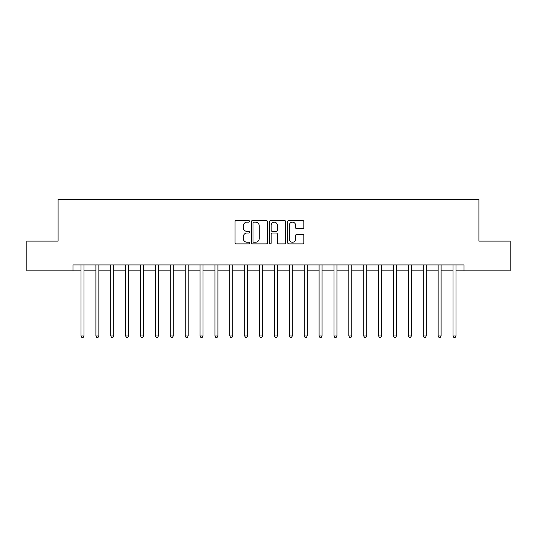 <?xml version="1.0" encoding="UTF-8"?>
<svg xmlns="http://www.w3.org/2000/svg" width="537" height="537" viewBox="0 0 537 537"><rect width="100%" height="100%" fill="white"/><g stroke="black" fill="none" stroke-linecap="round" stroke-linejoin="round"><path stroke-width="0.81" d="M249.457 221.325A0.819 0.819 0 0 0 248.638 220.506L236.22 220.506A1.168 1.168 0 0 0 235.052 221.674L235.052 242.711A1.168 1.168 0 0 0 236.22 243.879L248.638 243.879A0.819 0.819 0 0 0 249.457 243.06A0.819 0.819 0 0 0 248.638 242.241L247.027 242.241A3.739 3.739 0 0 1 243.288 238.502L243.288 236.75A3.739 3.739 0 0 1 247.027 233.011L248.638 233.011A0.819 0.819 0 0 0 249.457 232.192A0.819 0.819 0 0 0 248.638 231.373L247.027 231.373A3.739 3.739 0 0 1 243.288 227.634L243.288 225.882A3.739 3.739 0 0 1 247.027 222.143L248.638 222.143A0.819 0.819 0 0 0 249.457 221.325M302.646 228.749A1.168 1.168 0 0 0 303.814 227.581L303.814 221.674A1.168 1.168 0 0 0 302.646 220.506L288.859 220.506A1.168 1.168 0 0 0 287.691 221.674L287.691 242.711A1.168 1.168 0 0 0 288.859 243.879L302.646 243.879A1.168 1.168 0 0 0 303.814 242.711L303.814 235.582A1.168 1.168 0 0 0 302.646 234.414L296.746 234.414A1.168 1.168 0 0 0 295.578 235.582L295.578 239.119A3.128 3.128 0 0 1 292.45 242.241A3.128 3.128 0 0 1 289.329 239.119L289.329 225.272A3.128 3.128 0 0 1 292.45 222.143A3.128 3.128 0 0 1 295.578 225.272L295.578 227.581A1.168 1.168 0 0 0 296.746 228.749L302.646 228.749M72.978 270.883L26.85 270.883L26.85 241.12L58.097 241.12L58.097 199.455L478.903 199.455L478.903 241.12L510.15 241.12L510.15 270.883L464.022 270.883L464.022 264.929L72.978 264.929L72.978 270.883L81.013 270.883M267.48 221.674A1.168 1.168 0 0 0 266.312 220.506L252.524 220.506A1.168 1.168 0 0 0 251.356 221.674L251.356 242.711A1.168 1.168 0 0 0 252.524 243.879L266.312 243.879A1.168 1.168 0 0 0 267.48 242.711L267.48 221.674M270.688 220.506L284.476 220.506A1.168 1.168 0 0 1 285.644 221.674L285.644 242.711A1.168 1.168 0 0 1 284.476 243.879L278.575 243.879A1.168 1.168 0 0 1 277.407 242.711L277.407 234.179A1.168 1.168 0 0 0 276.24 233.011L272.326 233.011A1.168 1.168 0 0 0 271.158 234.179L271.158 243.06A0.819 0.819 0 0 1 270.339 243.879A0.819 0.819 0 0 1 269.52 243.06L269.52 221.674A1.168 1.168 0 0 1 270.688 220.506M83.987 270.883L95.895 270.883M98.868 270.883L110.77 270.883M113.75 270.883L125.651 270.883M128.632 270.883L140.533 270.883M143.507 270.883L155.415 270.883M158.388 270.883L170.289 270.883M173.27 270.883L185.171 270.883M188.151 270.883L200.053 270.883M203.026 270.883L214.934 270.883M217.908 270.883L229.809 270.883M232.79 270.883L244.691 270.883M247.671 270.883L259.572 270.883M262.546 270.883L274.454 270.883M277.428 270.883L289.329 270.883M292.309 270.883L304.211 270.883M307.191 270.883L319.092 270.883M322.066 270.883L333.974 270.883M336.947 270.883L348.849 270.883M351.829 270.883L363.73 270.883M366.711 270.883L378.612 270.883M381.585 270.883L393.493 270.883M396.467 270.883L408.368 270.883M411.349 270.883L423.25 270.883M426.23 270.883L438.132 270.883M441.105 270.883L453.013 270.883M455.987 270.883L464.022 270.883M253.806 222.143A0.819 0.819 0 0 0 252.987 222.962L252.987 241.422A0.819 0.819 0 0 0 253.806 242.241L255.498 242.241A3.739 3.739 0 0 0 259.237 238.502L259.237 225.882A3.739 3.739 0 0 0 255.498 222.143L253.806 222.143M277.407 225.325A3.128 3.128 0 0 0 274.286 222.204A3.128 3.128 0 0 0 271.158 225.325L271.158 230.205A1.168 1.168 0 0 0 272.326 231.373L276.24 231.373A1.168 1.168 0 0 0 277.407 230.205L277.407 225.325M84.134 264.929L84.074 265.077A1.188 1.188 0 0 0 83.987 265.526L83.987 335.994L81.013 335.994L81.013 265.526A1.188 1.188 0 0 0 80.926 265.077L80.865 264.929M83.987 335.994L83.094 337.545L81.906 337.545L81.013 335.994M99.016 264.929L98.956 265.077A1.188 1.188 0 0 0 98.868 265.526L98.868 335.994L95.895 335.994L95.895 265.526A1.188 1.188 0 0 0 95.808 265.077L95.747 264.929M98.868 335.994L97.976 337.545L96.788 337.545L95.895 335.994M113.898 264.929L113.837 265.077A1.188 1.188 0 0 0 113.75 265.526L113.75 335.994L110.77 335.994L110.77 265.526A1.188 1.188 0 0 0 110.689 265.077L110.629 264.929M113.75 335.994L112.857 337.545L111.662 337.545L110.77 335.994M128.773 264.929L128.712 265.077A1.188 1.188 0 0 0 128.632 265.526L128.632 335.994L125.651 335.994L125.651 265.526A1.188 1.188 0 0 0 125.564 265.077L125.504 264.929M128.632 335.994L127.739 337.545L126.544 337.545L125.651 335.994M143.654 264.929L143.594 265.077A1.188 1.188 0 0 0 143.507 265.526L143.507 335.994L140.533 335.994L140.533 265.526A1.188 1.188 0 0 0 140.446 265.077L140.385 264.929M143.507 335.994L142.614 337.545L141.426 337.545L140.533 335.994M158.536 264.929L158.475 265.077A1.188 1.188 0 0 0 158.388 265.526L158.388 335.994L155.415 335.994L155.415 265.526A1.188 1.188 0 0 0 155.327 265.077L155.267 264.929M158.388 335.994L157.495 337.545L156.307 337.545L155.415 335.994M173.417 264.929L173.357 265.077A1.188 1.188 0 0 0 173.27 265.526L173.27 335.994L170.289 335.994L170.289 265.526A1.188 1.188 0 0 0 170.209 265.077L170.148 264.929M173.27 335.994L172.377 337.545L171.182 337.545L170.289 335.994M188.292 264.929L188.232 265.077A1.188 1.188 0 0 0 188.151 265.526L188.151 335.994L185.171 335.994L185.171 265.526A1.188 1.188 0 0 0 185.084 265.077L185.023 264.929M188.151 335.994L187.259 337.545L186.064 337.545L185.171 335.994M203.174 264.929L203.114 265.077A1.188 1.188 0 0 0 203.026 265.526L203.026 335.994L200.053 335.994L200.053 265.526A1.188 1.188 0 0 0 199.965 265.077L199.905 264.929M203.026 335.994L202.134 337.545L200.945 337.545L200.053 335.994M218.056 264.929L217.995 265.077A1.188 1.188 0 0 0 217.908 265.526L217.908 335.994L214.934 335.994L214.934 265.526A1.188 1.188 0 0 0 214.847 265.077L214.787 264.929M217.908 335.994L217.015 337.545L215.827 337.545L214.934 335.994M232.937 264.929L232.877 265.077A1.188 1.188 0 0 0 232.79 265.526L232.79 335.994L229.809 335.994L229.809 265.526A1.188 1.188 0 0 0 229.729 265.077L229.668 264.929M232.79 335.994L231.897 337.545L230.702 337.545L229.809 335.994M247.812 264.929L247.752 265.077A1.188 1.188 0 0 0 247.671 265.526L247.671 335.994L244.691 335.994L244.691 265.526A1.188 1.188 0 0 0 244.603 265.077L244.543 264.929M247.671 335.994L246.778 337.545L245.584 337.545L244.691 335.994M262.694 264.929L262.633 265.077A1.188 1.188 0 0 0 262.546 265.526L262.546 335.994L259.572 335.994L259.572 265.526A1.188 1.188 0 0 0 259.485 265.077L259.425 264.929M262.546 335.994L261.653 337.545L260.465 337.545L259.572 335.994M277.575 264.929L277.515 265.077A1.188 1.188 0 0 0 277.428 265.526L277.428 335.994L274.454 335.994L274.454 265.526A1.188 1.188 0 0 0 274.367 265.077L274.306 264.929M277.428 335.994L276.535 337.545L275.347 337.545L274.454 335.994M292.457 264.929L292.397 265.077A1.188 1.188 0 0 0 292.309 265.526L292.309 335.994L289.329 335.994L289.329 265.526A1.188 1.188 0 0 0 289.248 265.077L289.188 264.929M292.309 335.994L291.416 337.545L290.222 337.545L289.329 335.994M307.332 264.929L307.271 265.077A1.188 1.188 0 0 0 307.191 265.526L307.191 335.994L304.211 335.994L304.211 265.526A1.188 1.188 0 0 0 304.123 265.077L304.063 264.929M307.191 335.994L306.298 337.545L305.103 337.545L304.211 335.994M322.213 264.929L322.153 265.077A1.188 1.188 0 0 0 322.066 265.526L322.066 335.994L319.092 335.994L319.092 265.526A1.188 1.188 0 0 0 319.005 265.077L318.944 264.929M322.066 335.994L321.173 337.545L319.985 337.545L319.092 335.994M337.095 264.929L337.035 265.077A1.188 1.188 0 0 0 336.947 265.526L336.947 335.994L333.974 335.994L333.974 265.526A1.188 1.188 0 0 0 333.886 265.077L333.826 264.929M336.947 335.994L336.055 337.545L334.866 337.545L333.974 335.994M351.977 264.929L351.916 265.077A1.188 1.188 0 0 0 351.829 265.526L351.829 335.994L348.849 335.994L348.849 265.526A1.188 1.188 0 0 0 348.768 265.077L348.708 264.929M351.829 335.994L350.936 337.545L349.741 337.545L348.849 335.994M366.852 264.929L366.791 265.077A1.188 1.188 0 0 0 366.711 265.526L366.711 335.994L363.73 335.994L363.73 265.526A1.188 1.188 0 0 0 363.643 265.077L363.583 264.929M366.711 335.994L365.818 337.545L364.623 337.545L363.73 335.994M381.733 264.929L381.673 265.077A1.188 1.188 0 0 0 381.585 265.526L381.585 335.994L378.612 335.994L378.612 265.526A1.188 1.188 0 0 0 378.525 265.077L378.464 264.929M381.585 335.994L380.693 337.545L379.505 337.545L378.612 335.994M396.615 264.929L396.554 265.077A1.188 1.188 0 0 0 396.467 265.526L396.467 335.994L393.493 335.994L393.493 265.526A1.188 1.188 0 0 0 393.406 265.077L393.346 264.929M396.467 335.994L395.574 337.545L394.386 337.545L393.493 335.994M411.496 264.929L411.436 265.077A1.188 1.188 0 0 0 411.349 265.526L411.349 335.994L408.368 335.994L408.368 265.526A1.188 1.188 0 0 0 408.288 265.077L408.227 264.929M411.349 335.994L410.456 337.545L409.261 337.545L408.368 335.994M426.371 264.929L426.311 265.077A1.188 1.188 0 0 0 426.23 265.526L426.23 335.994L423.25 335.994L423.25 265.526A1.188 1.188 0 0 0 423.163 265.077L423.102 264.929M426.23 335.994L425.338 337.545L424.143 337.545L423.25 335.994M441.253 264.929L441.192 265.077A1.188 1.188 0 0 0 441.105 265.526L441.105 335.994L438.132 335.994L438.132 265.526A1.188 1.188 0 0 0 438.044 265.077L437.984 264.929M441.105 335.994L440.212 337.545L439.024 337.545L438.132 335.994M456.135 264.929L456.074 265.077A1.188 1.188 0 0 0 455.987 265.526L455.987 335.994L453.013 335.994L453.013 265.526A1.188 1.188 0 0 0 452.926 265.077L452.866 264.929M455.987 335.994L455.094 337.545L453.906 337.545L453.013 335.994"/></g></svg>
